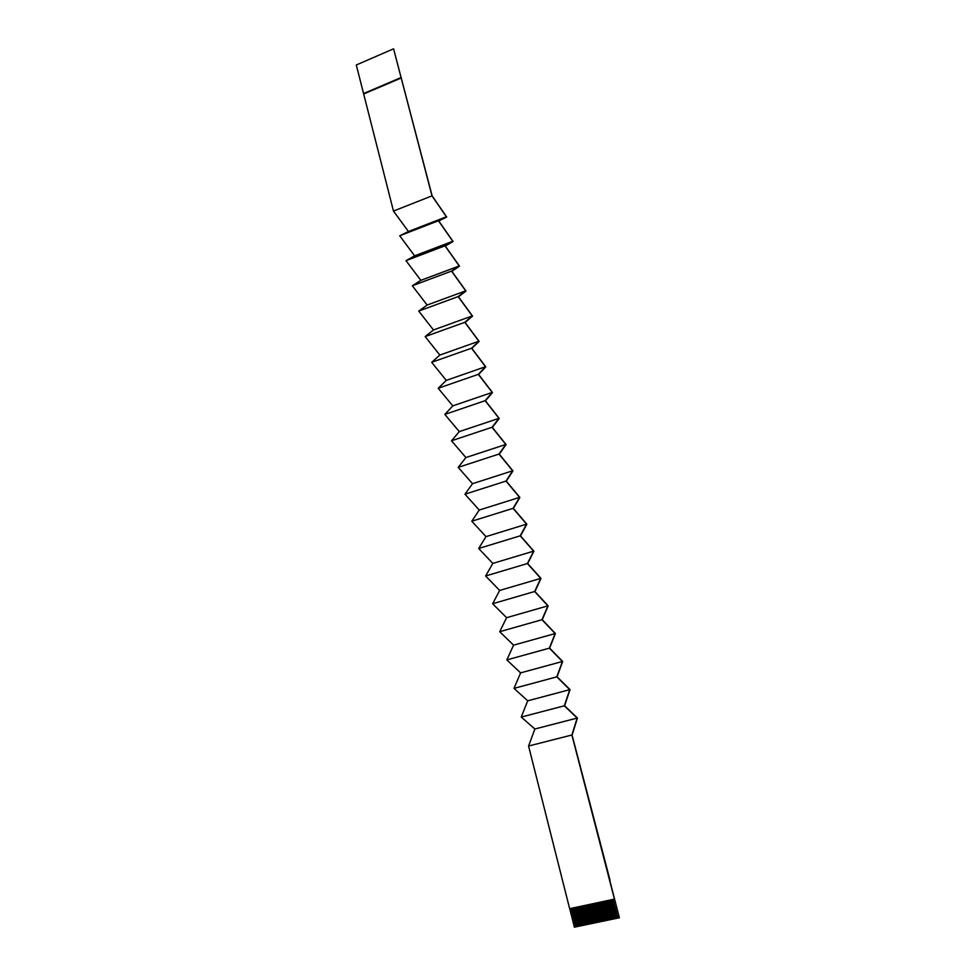 <?xml version="1.0" encoding="UTF-8"?>
<svg xmlns="http://www.w3.org/2000/svg" width="976" height="976" viewBox="0 0 976 976"><rect width="100%" height="100%" fill="white"/><g stroke="black" fill="none" stroke-linecap="round" stroke-linejoin="round"><path stroke-width="1.46" d="M610.037 880.23L572.082 735.148L577.438 718.007L564.579 705.746L570.033 689.617L557.064 676.819L562.676 661.46L549.622 648.137L555.393 633.546L542.253 619.711L548.17 605.864L534.933 591.529L541.009 578.414L527.687 563.579L533.909 551.196L520.489 535.885L526.869 524.21L513.364 508.411L519.879 497.443L506.3 481.168L512.949 470.896L499.285 454.169L506.08 444.568L492.343 427.39L499.261 418.46L485.45 400.831L492.502 392.559L478.618 374.491L485.804 366.866L471.835 348.383L479.155 341.393L465.113 322.483L472.555 316.114L458.452 296.789L466.016 291.043L451.839 271.316L459.525 266.18L445.276 246.037L453.084 241.499L438.773 220.979L446.703 217.026L432.136 195.859L393.572 48.8L356.289 64.989L393.474 211.06L408.444 231.507L399.709 235.765L414.629 255.834L405.992 260.665L420.851 280.344L412.336 285.761L427.134 305.049L418.728 311.076L433.466 329.961L425.17 336.586L439.847 355.069L431.673 362.316L446.276 380.384L438.224 388.253L452.766 405.894L444.824 414.41L459.306 431.612L451.485 440.774L465.894 457.549L458.195 467.37L472.53 483.693L464.966 494.185L479.228 510.045L471.798 521.221L485.987 536.629L478.691 548.488L492.795 563.42L485.633 575.986L499.663 590.443L492.636 603.729L506.593 617.686L499.7 631.704L513.571 645.16L506.825 659.91L520.611 672.879L514.01 688.373L527.711 700.817L521.257 717.067L534.872 728.999L528.577 746.03L569.655 908.693L614.514 899.091L619.37 917.794L609.744 880.291M614.465 899.128L571.887 735.001L577.182 718.068L564.311 705.807L569.777 689.654L556.796 676.856L562.42 661.484L549.354 648.162L555.137 633.558L541.973 619.711L547.902 605.852L534.653 591.505L540.741 578.39L527.394 563.542L533.628 551.159L520.208 535.824L526.589 524.149L513.071 508.337L519.598 497.37L506.007 481.083L512.668 470.798L498.992 454.06L505.8 444.458L492.038 427.268L498.98 418.338L485.145 400.697L492.221 392.413L478.313 374.345L485.511 366.72L471.53 348.212L478.862 341.222L464.808 322.3L472.262 315.931L458.134 296.594L465.711 290.848L451.522 271.096L459.22 265.96L444.958 245.818L452.779 241.279L438.456 220.735L446.386 216.782L432.002 195.859L393.572 48.8M569.716 908.68L574.388 927.2L575.877 926.895L571.192 908.363M401.392 77.909L363.877 93.903M432.002 195.859L393.474 211.06M573.315 907.912L577.999 926.444L577.145 926.627L572.461 908.095M575.425 907.46L580.122 926.004L579.268 926.175L574.583 907.643M577.548 907.009L582.245 925.553L581.403 925.736L576.694 907.192M579.659 906.558L584.38 925.114L583.526 925.297L578.817 906.741M581.781 906.106L586.515 924.662L585.661 924.845L580.94 906.289M583.916 905.655L588.638 924.223L587.784 924.394L583.062 905.838M586.039 905.191L590.773 923.772L589.919 923.955L585.185 905.374M588.162 904.74L592.908 923.333L592.054 923.503L587.32 904.923M590.297 904.288L595.055 922.881L594.201 923.064L589.443 904.471M592.432 903.837L597.19 922.43L596.336 922.613L591.578 904.008M594.567 903.373L599.337 921.991L598.483 922.161L593.713 903.556M596.702 902.922L601.484 921.539L600.63 921.722L595.848 903.105M598.837 902.458L603.632 921.088L602.778 921.271L597.983 902.641M600.984 902.007L605.779 920.636L604.925 920.819L600.13 902.19M603.131 901.543L607.938 920.185L607.072 920.368L602.265 901.726M605.279 901.092L610.085 919.734L609.231 919.917L604.412 901.275M607.426 900.628L612.245 919.294L611.379 919.465L606.56 900.811M609.573 900.165L614.404 918.843L613.538 919.014L608.707 900.348M611.72 899.713L616.564 918.379L615.697 918.562L610.866 899.896M619.37 917.794L617.857 918.111L613.013 899.433M446.386 216.782L408.444 231.507M438.456 220.735L399.709 235.765M452.779 241.279L414.629 255.834M444.958 245.818L405.992 260.665M459.22 265.96L420.851 280.344M451.522 271.096L412.336 285.761M465.711 290.848L427.134 305.049M458.134 296.594L418.728 311.076M472.262 315.931L433.466 329.961M464.808 322.3L425.17 336.586M478.862 341.222L439.847 355.069M471.53 348.212L431.673 362.316M485.511 366.72L446.276 380.384M478.313 374.345L438.224 388.253M492.221 392.413L452.766 405.894M485.145 400.697L444.824 414.41M498.98 418.338L459.306 431.612M492.038 427.268L451.485 440.774M505.8 444.458L465.894 457.549M498.992 454.06L458.195 467.37M512.668 470.798L472.53 483.693M506.007 481.083L464.966 494.185M519.598 497.37L479.228 510.045M513.071 508.337L471.798 521.221M526.589 524.149L485.987 536.629M520.208 535.824L478.691 548.488M533.628 551.159L492.795 563.42M527.394 563.542L485.633 575.986M540.741 578.39L499.663 590.443M534.653 591.505L492.636 603.729M547.902 605.852L506.593 617.686M541.973 619.711L499.7 631.704M555.137 633.558L513.571 645.16M549.354 648.162L506.825 659.91M562.42 661.484L520.611 672.879M556.796 676.856L514.01 688.373M569.777 689.654L527.711 700.817M564.311 705.807L521.257 717.067M577.182 718.068L534.872 728.999M571.887 735.001L528.577 746.03M571.265 908.351L575.938 926.846L577.145 926.59M611.793 899.701L616.625 918.343L617.857 918.087M609.634 900.153L614.465 918.794L615.685 918.538M607.487 900.616L612.306 919.246L613.526 918.989M605.34 901.068L610.146 919.697L611.366 919.441M603.192 901.531L607.987 920.136L609.219 919.88M601.057 901.995L605.84 920.588L607.06 920.331M598.91 902.446L603.693 921.039L604.913 920.783M596.775 902.91L601.545 921.49L602.765 921.234M594.628 903.361L599.398 921.942L600.618 921.686M592.493 903.813L597.251 922.381L598.471 922.137M590.37 904.276L595.116 922.832L596.324 922.576M588.235 904.728L592.969 923.284L594.189 923.028M586.112 905.179L590.834 923.723L592.054 923.479M583.977 905.643L588.699 924.174L589.919 923.918M581.855 906.094L586.576 924.614L587.784 924.37M579.732 906.545L584.441 925.065L585.649 924.809M577.609 906.997L582.306 925.504L583.514 925.26M575.498 907.448L580.183 925.956L581.391 925.699M573.376 907.9L578.06 926.395L579.268 926.151M401.026 77.568L363.499 93.574"/></g></svg>

